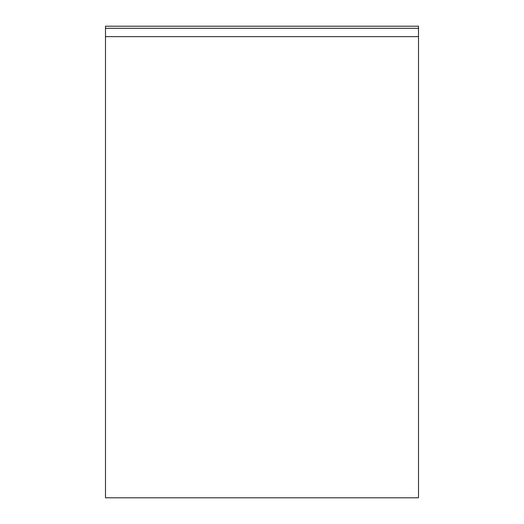 <?xml version="1.0" encoding="UTF-8"?>
<svg xmlns="http://www.w3.org/2000/svg" width="524" height="524" viewBox="0 0 524 524"><rect width="100%" height="100%" fill="white"/><g stroke="black" fill="none" stroke-linecap="round" stroke-linejoin="round"><path stroke-width="0.79" d="M418.506 28.289L105.494 28.289L105.494 26.2L418.506 26.2L418.506 28.289L418.506 26.2L105.494 26.2L105.494 28.289L418.506 28.289L418.506 36.634L105.494 36.634L105.494 497.8L105.494 28.447M418.506 28.447L418.506 497.8L105.494 497.8L418.506 497.8L418.506 36.634L105.494 36.634L105.494 28.289"/></g></svg>

